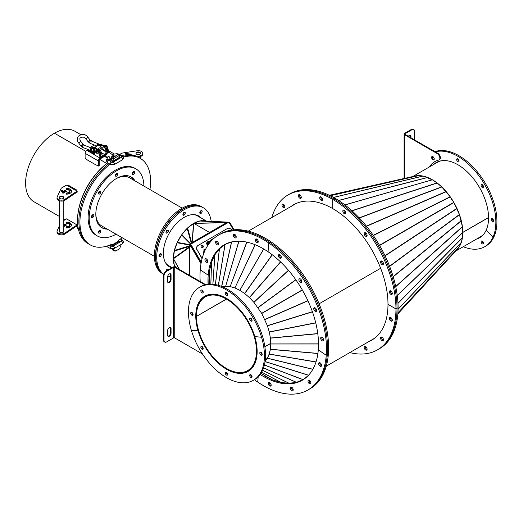 <?xml version="1.0" encoding="UTF-8"?>
<svg xmlns="http://www.w3.org/2000/svg" width="523" height="523" viewBox="0 0 523 523"><rect width="100%" height="100%" fill="white"/><g stroke="black" fill="none" stroke-linecap="round" stroke-linejoin="round"><path stroke-width="0.78" d="M450.898 198.995L451.395 198.668L450.211 196.818L441.804 187.005L437.091 182.965L432.358 179.801L344.958 204.951M462.038 229.166L462.548 229.277L462.07 229.702L462.365 226.668L459.436 214.62L453.84 202.499L451.807 199.302L451.271 199.577L450.865 198.943L451.395 198.668M397.277 295.593L462.75 232.48L462.548 229.277M429.063 178.637L429.115 178.219L427.572 177.474L422.852 176.068L418.446 175.643L414.386 176.192M344.873 204.885L432.325 179.814M432.331 179.788L344.932 204.931M432.253 179.742L428.474 178.395L429.115 178.219M329.385 195.295L414.445 176.173M343.931 210.154A2.066 1.196 -120 0 0 343.892 210.534A2.066 1.196 -120 0 0 345.703 213.221A2.066 1.196 -120 0 1 343.892 210.534A2.066 1.196 -120 0 1 343.931 210.154M365.289 232.696A2.066 1.196 -120 0 0 365.244 233.081A2.066 1.196 -120 0 0 367.061 235.768A2.066 1.196 -120 0 1 365.244 233.081A2.066 1.196 -120 0 1 365.289 232.696M381.64 261.01A2.066 1.196 -120 0 0 381.594 261.395A2.066 1.196 -120 0 0 383.411 264.082A2.066 1.196 -120 0 1 381.594 261.395A2.066 1.196 -120 0 1 381.64 261.01M390.485 290.781A2.066 1.196 -120 0 0 390.439 291.167A2.066 1.196 -120 0 0 392.257 293.848A2.066 1.196 -120 0 1 390.439 291.167A2.066 1.196 -120 0 1 390.485 290.781M349.815 352.58A89.426 51.633 -120 0 0 377.443 349.867L378.502 349.253A89.426 51.633 -120 0 0 397.022 308.315A89.426 51.633 -120 0 0 333.792 198.792A89.426 51.633 -120 0 0 289.082 194.36L290.141 193.745A89.426 51.633 -120 0 1 334.857 198.178L333.792 198.792L334.857 198.178A89.426 51.633 -120 0 1 398.088 307.701L397.022 308.315A89.426 51.633 -120 0 1 378.502 349.253L379.567 348.638A89.426 51.633 -120 0 0 398.088 307.701L397.022 308.315A89.426 51.633 -120 0 0 333.792 198.792A89.426 51.633 -120 0 0 289.082 194.36L288.016 194.974A89.426 51.633 -120 0 0 271.849 217.542M455.742 251.073L480.441 236.814A43.023 24.836 -120 0 0 483.474 234.481M488.554 217.581L462.783 232.46A43.023 24.836 -120 0 1 456.834 249.889M481.186 241.306A1.693 0.974 -120 0 0 481.624 243.241A1.693 0.974 -120 0 0 483.134 243.94A1.693 0.974 -120 0 0 483.396 243.64A1.693 0.974 -120 0 0 482.951 241.711A1.693 0.974 -120 0 0 481.448 241.011A1.693 0.974 -120 0 0 481.186 241.306M483.481 243.306A1.693 0.974 60 0 1 482.167 241.031M463.286 246.725A53.732 31.02 -120 0 0 484.729 246.706L485.795 246.091A53.732 31.02 -120 0 0 494.032 236.612L492.967 237.226L486.22 230.1A43.396 25.058 -120 0 0 474.917 180.553A43.396 25.058 -120 0 0 436.169 162.588A43.396 25.058 -120 0 0 433.508 164.562M484.729 246.706A53.732 31.02 -120 0 0 492.967 237.226A53.732 31.02 -120 0 0 481.265 179.121A53.732 31.02 -120 0 0 435.286 151.853M477.591 238.462A43.396 25.058 -120 0 0 480.088 237.435M476.531 239.076A43.396 25.058 -120 0 0 479.565 237.756A43.396 25.058 -120 0 0 486.22 230.1L492.967 237.226L494.032 236.612A53.732 31.02 -120 0 0 481.637 177.5A53.732 31.02 -120 0 0 434.979 151.677M456.893 249.817L459.436 246.516L461.286 242.404L462.378 237.762L462.75 232.519L397.284 295.626M456.939 249.778L397.853 313.885L456.952 249.765M440.961 160.842A43.023 24.836 -120 0 0 437.418 162.3L412.725 176.558M488.554 217.503L462.783 232.382A43.023 24.836 -120 0 0 446.041 191.418A43.023 24.836 -120 0 0 414.294 176.205M462.273 229.198A42.461 24.516 -120 0 0 462.247 228.865M451.611 199.407A42.461 24.516 -120 0 0 451.212 198.799M462.783 232.382L397.271 295.508M432.495 156.482A1.693 0.974 -120 0 0 432.338 156.704A1.693 0.974 -120 0 0 432.717 158.547A1.693 0.974 -120 0 0 434.175 159.384M458.972 161.457A1.693 0.974 -120 0 0 458.534 159.528A1.693 0.974 -120 0 0 457.024 158.822A1.693 0.974 -120 0 0 456.762 159.123A1.693 0.974 -120 0 0 457.2 161.051A1.693 0.974 -120 0 0 458.71 161.751A1.693 0.974 -120 0 0 458.972 161.457M483.396 187.234A1.693 0.974 -120 0 0 482.951 185.305A1.693 0.974 -120 0 0 481.448 184.606A1.693 0.974 -120 0 0 481.186 184.907A1.693 0.974 -120 0 0 481.624 186.835A1.693 0.974 -120 0 0 483.134 187.535A1.693 0.974 -120 0 0 483.396 187.234M493.509 221.281A1.693 0.974 -120 0 0 493.071 219.346A1.693 0.974 -120 0 0 491.561 218.647A1.693 0.974 -120 0 0 491.3 218.947A1.693 0.974 -120 0 0 491.744 220.876A1.693 0.974 -120 0 0 493.254 221.575A1.693 0.974 -120 0 0 493.509 221.281M493.594 220.948A1.693 0.974 60 0 1 492.28 218.666M483.481 186.901A1.693 0.974 60 0 1 482.167 184.626M459.057 161.123A1.693 0.974 60 0 1 457.743 158.842M434.162 158.377A1.693 0.974 60 0 1 433.364 156.992M436.705 162.293A43.396 25.058 -120 0 0 434.567 163.947M283.113 204.127A2.066 1.196 -120 0 0 284.532 207.043A2.066 1.196 -120 0 0 284.885 207.2A2.066 1.196 -120 0 1 284.532 207.043A2.066 1.196 -120 0 1 283.113 204.127M299.457 194.687A2.066 1.196 -120 0 0 300.875 197.602A2.066 1.196 -120 0 0 301.228 197.759A2.066 1.196 -120 0 1 300.875 197.602A2.066 1.196 -120 0 1 299.457 194.687M320.815 196.805A2.066 1.196 -120 0 0 322.233 199.721A2.066 1.196 -120 0 0 322.586 199.878A2.066 1.196 -120 0 1 322.233 199.721A2.066 1.196 -120 0 1 320.815 196.805M294.73 204.147A78.156 45.122 -120 0 0 293.161 205.238M294.188 204.434A78.156 45.122 -120 0 0 292.102 205.846A78.156 45.122 -120 0 1 294.188 204.434M391.904 320.39A2.066 1.196 -120 0 0 392.257 320.547A2.066 1.196 -120 0 1 391.904 320.39A2.066 1.196 -120 0 1 390.485 317.474A2.066 1.196 -120 0 0 391.904 320.39M383.052 339.943A2.066 1.196 -120 0 0 383.411 340.1A2.066 1.196 -120 0 1 383.052 339.943A2.066 1.196 -120 0 1 381.64 337.028A2.066 1.196 -120 0 0 383.052 339.943M366.708 349.384A2.066 1.196 -120 0 0 367.061 349.534A2.066 1.196 -120 0 1 366.708 349.384A2.066 1.196 -120 0 1 365.289 346.468A2.066 1.196 -120 0 0 366.708 349.384M371.127 340.277A78.156 45.122 -120 0 0 372.853 339.466M370.068 340.891A78.156 45.122 -120 0 0 372.33 339.787A78.156 45.122 -120 0 1 370.068 340.891M380.639 268.279L319.102 303.811L380.639 268.279M297.835 202.793A77.966 45.011 -120 0 0 294.809 204.284L248.294 231.14M228.361 242.901A77.966 45.011 -120 0 0 225.413 244.352L226.975 243.45M224.609 244.829A77.966 45.011 -120 0 0 220.327 248.15M218.392 250.184A77.966 45.011 -120 0 0 216.287 252.936M202.761 247.503A1.314 1.072 59.3 0 0 201.42 245.254A1.314 1.072 59.3 0 1 202.761 247.503M201.296 245.372A1.314 1.072 -120.7 0 1 202.597 247.556M226.034 231.428A1.314 1.072 59.3 0 0 225.335 231.454A1.314 1.072 59.3 0 1 226.034 231.428M225.21 231.565A1.314 1.072 -120.7 0 1 225.642 231.565M201.277 262.258L190.738 244.176L228.891 222.151L229.643 222.752M201.185 262.749L190.535 244.293M189.79 246.072L189.79 244.601L190.189 244.372L201.146 262.964M189.79 244.601L201.022 263.657M189.79 275.49L189.79 246.784M200.119 220.935L228.27 222.17L227.021 222.425L227.034 222.948L226.681 223.053L227.021 222.425L193.811 223.341L200.119 220.935L227.871 222.17L227.845 222.733L227.034 222.948M191.575 243.692L209.586 232.925L209.586 232.46L193.811 223.341L209.586 232.46L226.675 222.589L193.654 223.465L187.587 228.008L181.834 234.624L177.31 242.384L174.414 250.491L173.388 258.362A1.464 1.183 54.7 0 0 173.544 258.663L173.544 258.689M192.49 242.79L192.49 242.332L209.586 232.46L209.586 232.925L226.681 223.053M227.453 222.778L227.446 222.255L199.694 221.026M228.257 222.51L228.27 222.17M212.966 230.97L213.018 231.31M175.447 267.207L174.277 265.037L173.348 258.807M189.79 247.163L190.13 246.693M189.659 275.412L189.659 247.242L173.544 258.663M190.195 246.189L173.388 258.362M174.277 251.086L189.751 246.307L189.888 245.712M190.562 245.235L190.477 244.862M181.586 234.977L190.64 244.11L191.085 243.973M191.614 243.653L191.3 243.28L190.895 243.751L181.834 234.624M187.169 228.414L191.3 243.28L191.719 242.881L191.849 243.332M192.274 243.012L192.144 242.561L191.719 242.881L187.587 228.008M193.471 223.543L192.144 242.561L193.804 223.504M173.544 258.793L179.193 269.371M205.611 221A28.745 16.592 120 0 0 184.429 231.277A28.745 16.592 120 0 0 173.316 258.617A28.745 16.592 120 0 0 174.989 266.978M165.713 263.049A28.745 16.592 120 0 0 168.641 265.638L172.074 267.619M206.376 221.039L197.387 215.849A28.745 16.592 120 0 0 193.68 214.607M201.734 237.828A28.183 16.272 120 0 0 201.845 237.39M168.354 269.763A1.693 0.974 120 0 0 168.014 269.182A1.693 0.974 120 0 0 166.066 270.751A1.693 0.974 120 0 0 165.987 271.136M167.295 269.201A1.693 0.974 -60 0 1 167.21 269.92A1.693 0.974 -60 0 1 166.902 270.6M161.267 255.054A1.693 0.974 120 0 0 161.012 253.701A1.693 0.974 120 0 0 159.064 255.27A1.693 0.974 120 0 0 159.319 256.63A1.693 0.974 120 0 0 161.267 255.054M160.293 253.72A1.693 0.974 -60 0 1 160.208 254.44A1.693 0.974 -60 0 1 158.979 255.995M168.275 231.486A1.693 0.974 120 0 0 168.014 230.133A1.693 0.974 120 0 0 166.066 231.702A1.693 0.974 120 0 0 166.321 233.062A1.693 0.974 120 0 0 168.275 231.486M167.295 230.153A1.693 0.974 -60 0 1 167.21 230.872A1.693 0.974 -60 0 1 165.981 232.428M185.181 213.639A1.693 0.974 120 0 0 184.92 212.286A1.693 0.974 120 0 0 182.972 213.855A1.693 0.974 120 0 0 183.233 215.208A1.693 0.974 120 0 0 185.181 213.639M184.201 212.299A1.693 0.974 -60 0 1 184.122 213.024A1.693 0.974 -60 0 1 182.887 214.58M202.087 211.965A1.693 0.974 120 0 0 201.832 210.606A1.693 0.974 120 0 0 199.884 212.181A1.693 0.974 120 0 0 200.139 213.534A1.693 0.974 120 0 0 202.087 211.965M201.113 210.625A1.693 0.974 -60 0 1 201.028 211.351A1.693 0.974 -60 0 1 199.799 212.907M201.309 218.117A29.308 16.919 120 0 0 198.733 215.979A29.308 16.919 120 0 0 164.928 243.254A29.308 16.919 120 0 0 169.426 266.737A29.308 16.919 120 0 0 171.858 267.737M200.244 217.503A29.308 16.919 120 0 0 198.191 215.685M211.174 221.288A38.702 22.345 120 0 0 203.427 207.84L202.362 207.226A38.702 22.345 120 0 0 157.73 243.247A38.702 22.345 120 0 0 163.666 274.261L163.706 274.287M203.427 207.84A38.702 22.345 120 0 0 158.796 243.862A38.702 22.345 120 0 0 163.725 274.235M167.726 276.137A38.702 22.345 120 0 0 170.524 276.634M168.903 266.416A29.308 16.919 120 0 0 171.505 267.286M199.59 287.245L200.649 286.63A53.732 31.02 60 0 1 262.618 336.642L261.552 337.257A53.732 31.02 60 0 1 253.322 380.306A53.732 31.02 60 0 1 191.353 330.301A53.732 31.02 60 0 1 199.59 287.245A53.732 31.02 60 0 1 261.552 337.257L254.806 336.583L261.552 337.257L262.618 336.642A53.732 31.02 60 0 1 254.381 379.698A89.426 51.633 -120 0 0 257.741 382.091A89.426 51.633 -120 0 0 307.962 389.975L309.028 389.36A89.426 51.633 -120 0 0 327.306 354.653A89.426 51.633 -120 0 0 269.829 242.365L270.888 241.75A89.426 51.633 -120 0 1 328.372 354.038L327.306 354.653A89.426 51.633 -120 0 1 309.028 389.36L310.087 388.752A89.426 51.633 -120 0 0 328.372 354.038L326.247 355.267A89.426 51.633 -120 0 0 268.763 242.973A89.426 51.633 -120 0 0 218.542 235.089A89.426 51.633 -120 0 0 200.257 269.803L208.2 275.183L209.265 274.575A78.156 45.122 -120 0 1 209.278 274.346A78.156 45.122 -120 0 0 209.265 274.575A78.156 45.122 -120 0 0 209.174 275.869A78.156 45.122 -120 0 1 209.265 274.575L208.2 275.183A78.156 45.122 -120 0 0 208.076 284.244M279.478 254.583A2.066 1.196 -120 0 0 279.439 254.825A2.066 1.196 -120 0 0 281.25 257.649A2.066 1.196 -120 0 1 279.439 254.825A2.066 1.196 -120 0 1 279.478 254.583M299.98 278.746A2.066 1.196 -120 0 0 299.941 278.988A2.066 1.196 -120 0 0 301.751 281.819A2.066 1.196 -120 0 1 299.941 278.988A2.066 1.196 -120 0 1 299.98 278.746M314.839 307.772A2.066 1.196 -120 0 0 314.8 308.014A2.066 1.196 -120 0 0 316.611 310.845A2.066 1.196 -120 0 1 314.8 308.014A2.066 1.196 -120 0 1 314.839 307.772M321.795 337.243A2.066 1.196 -120 0 0 321.756 337.485A2.066 1.196 -120 0 0 323.567 340.316A2.066 1.196 -120 0 1 321.756 337.485A2.066 1.196 -120 0 1 321.795 337.243M390.838 321.004A2.066 1.196 -120 0 0 391.871 321.109A2.066 1.196 -120 0 0 392.191 319.448A2.066 1.196 -120 0 0 390.838 317.631A2.066 1.196 -120 0 0 389.805 317.526A2.066 1.196 -120 0 0 389.491 319.18A2.066 1.196 -120 0 0 390.838 321.004M381.993 340.558A2.066 1.196 -120 0 0 383.026 340.663A2.066 1.196 -120 0 0 383.339 339.002A2.066 1.196 -120 0 0 381.993 337.185A2.066 1.196 -120 0 0 380.96 337.08A2.066 1.196 -120 0 0 380.639 338.734A2.066 1.196 -120 0 0 381.993 340.558M365.642 349.998A2.066 1.196 -120 0 0 366.675 350.096A2.066 1.196 -120 0 0 366.996 348.442A2.066 1.196 -120 0 0 365.642 346.618A2.066 1.196 -120 0 0 364.609 346.52A2.066 1.196 -120 0 0 364.296 348.174A2.066 1.196 -120 0 0 365.642 349.998M377.443 349.867A89.426 51.633 -120 0 0 395.963 308.93A89.426 51.633 -120 0 0 332.726 199.407A89.426 51.633 -120 0 0 288.016 194.974M397.022 308.315L395.963 308.93L387.994 304.327L395.963 308.93L397.022 308.315M369.003 341.506A78.156 45.122 -120 0 0 371.807 340.1A78.156 45.122 -120 0 0 387.994 304.327A78.156 45.122 -120 0 0 332.726 208.605L332.726 199.407L332.726 208.605A78.156 45.122 -120 0 0 293.651 204.735A78.156 45.122 -120 0 0 291.036 206.461M345.749 212.835A2.066 1.196 -120 0 0 344.847 210.756A2.066 1.196 -120 0 0 343.251 210.207A2.066 1.196 -120 0 0 342.827 211.148A2.066 1.196 -120 0 0 343.729 213.227A2.066 1.196 -120 0 0 345.324 213.783A2.066 1.196 -120 0 0 345.749 212.835M367.107 235.383A2.066 1.196 -120 0 0 366.205 233.304A2.066 1.196 -120 0 0 364.609 232.748A2.066 1.196 -120 0 0 364.185 233.696A2.066 1.196 -120 0 0 365.087 235.775A2.066 1.196 -120 0 0 366.675 236.331A2.066 1.196 -120 0 0 367.107 235.383M383.451 263.697A2.066 1.196 -120 0 0 382.548 261.618A2.066 1.196 -120 0 0 380.96 261.062A2.066 1.196 -120 0 0 380.528 262.01A2.066 1.196 -120 0 0 381.43 264.089A2.066 1.196 -120 0 0 383.026 264.645A2.066 1.196 -120 0 0 383.451 263.697M392.302 293.468A2.066 1.196 -120 0 0 391.4 291.389A2.066 1.196 -120 0 0 389.805 290.834A2.066 1.196 -120 0 0 389.38 291.782A2.066 1.196 -120 0 0 390.282 293.861A2.066 1.196 -120 0 0 391.871 294.41A2.066 1.196 -120 0 0 392.302 293.468M333.792 198.792L332.726 199.407L333.792 198.792M283.466 204.284A2.066 1.196 -120 0 0 282.433 204.179A2.066 1.196 -120 0 0 282.113 205.833A2.066 1.196 -120 0 0 283.466 207.657A2.066 1.196 -120 0 0 284.499 207.762A2.066 1.196 -120 0 0 284.813 206.101A2.066 1.196 -120 0 0 283.466 204.284M299.81 194.844A2.066 1.196 -120 0 0 298.777 194.739A2.066 1.196 -120 0 0 298.463 196.4A2.066 1.196 -120 0 0 299.81 198.217A2.066 1.196 -120 0 0 300.843 198.322A2.066 1.196 -120 0 0 301.163 196.668A2.066 1.196 -120 0 0 299.81 194.844M321.168 196.962A2.066 1.196 -120 0 0 320.135 196.857A2.066 1.196 -120 0 0 319.821 198.511A2.066 1.196 -120 0 0 321.168 200.335A2.066 1.196 -120 0 0 322.201 200.44A2.066 1.196 -120 0 0 322.521 198.779A2.066 1.196 -120 0 0 321.168 196.962M306.105 377.567A77.966 45.011 60 0 1 303.379 379.391L304.942 378.489M302.562 379.848A77.966 45.011 60 0 1 297.548 381.895M294.822 382.555A77.966 45.011 60 0 1 291.376 383.006M375.586 337.453A77.966 45.011 60 0 1 372.775 339.329L326.26 366.185M321.07 365.512A2.066 1.196 -120 0 0 321.553 365.747A2.066 1.196 -120 0 1 321.07 365.512A2.066 1.196 -120 0 1 319.775 362.674A2.066 1.196 -120 0 0 321.07 365.512M310.394 383.026A2.066 1.196 -120 0 0 310.878 383.261A2.066 1.196 -120 0 1 310.394 383.026A2.066 1.196 -120 0 1 309.106 380.188A2.066 1.196 -120 0 0 310.394 383.026M292.684 389.962A2.066 1.196 -120 0 0 293.168 390.191A2.066 1.196 -120 0 1 292.684 389.962A2.066 1.196 -120 0 1 291.396 387.125A2.066 1.196 -120 0 0 292.684 389.962M270.639 385.255A2.066 1.196 -120 0 0 271.117 385.49A2.066 1.196 -120 0 1 270.639 385.255A2.066 1.196 -120 0 1 269.345 382.424A2.066 1.196 -120 0 0 270.639 385.255M300.267 380.934A78.156 45.122 -120 0 0 303.379 379.574M267.966 377.698A78.156 45.122 -120 0 0 269.338 378.364A78.156 45.122 -120 0 1 267.966 377.698M274.81 380.626A78.156 45.122 -120 0 0 279.596 382.065A78.156 45.122 -120 0 1 274.81 380.626M282.198 382.62A78.156 45.122 -120 0 0 288.644 383.261A78.156 45.122 -120 0 1 282.198 382.62M289.409 383.261A78.156 45.122 -120 0 0 302.856 379.901A78.156 45.122 -120 0 1 289.409 383.261M206.016 258.708A2.066 1.196 -120 0 0 207.304 261.539A2.066 1.196 -120 0 0 207.788 261.775A2.066 1.196 -120 0 1 207.304 261.539A2.066 1.196 -120 0 1 206.016 258.708M216.692 241.195A2.066 1.196 -120 0 0 217.98 244.025A2.066 1.196 -120 0 0 218.464 244.261A2.066 1.196 -120 0 1 217.98 244.025A2.066 1.196 -120 0 1 216.692 241.195M234.402 234.258A2.066 1.196 -120 0 0 235.69 237.096A2.066 1.196 -120 0 0 236.174 237.324A2.066 1.196 -120 0 1 235.69 237.096A2.066 1.196 -120 0 1 234.402 234.258M256.447 238.959A2.066 1.196 -120 0 0 257.734 241.796A2.066 1.196 -120 0 0 258.218 242.031A2.066 1.196 -120 0 1 257.734 241.796A2.066 1.196 -120 0 1 256.447 238.959M307.962 389.975A89.426 51.633 -120 0 0 326.247 355.267L327.306 354.653A89.426 51.633 -120 0 0 269.829 242.365A89.426 51.633 -120 0 0 219.601 234.474L220.667 233.859A89.426 51.633 -120 0 1 270.888 241.75L269.829 242.365A89.426 51.633 -120 0 0 219.601 234.474L218.542 235.089M225.25 244.261A78.156 45.122 -120 0 0 222.523 246.274M224.713 244.548A78.156 45.122 -120 0 0 215.077 254.518A78.156 45.122 -120 0 1 224.713 244.548M214.698 255.178A78.156 45.122 -120 0 0 212.024 261.082A78.156 45.122 -120 0 1 214.698 255.178M211.207 263.612A78.156 45.122 -120 0 0 210.056 268.476A78.156 45.122 -120 0 1 211.207 263.612M281.289 257.408A2.066 1.196 -120 0 0 280.446 255.25A2.066 1.196 -120 0 0 278.798 254.636A2.066 1.196 -120 0 0 278.373 255.433A2.066 1.196 -120 0 0 279.217 257.597A2.066 1.196 -120 0 0 280.864 258.212A2.066 1.196 -120 0 0 281.289 257.408M301.791 281.577A2.066 1.196 -120 0 0 300.954 279.413A2.066 1.196 -120 0 0 299.306 278.798A2.066 1.196 -120 0 0 298.881 279.602A2.066 1.196 -120 0 0 299.718 281.76A2.066 1.196 -120 0 0 301.372 282.374A2.066 1.196 -120 0 0 301.791 281.577M316.65 310.603A2.066 1.196 -120 0 0 315.814 308.446A2.066 1.196 -120 0 0 314.166 307.825A2.066 1.196 -120 0 0 313.741 308.629A2.066 1.196 -120 0 0 314.578 310.786A2.066 1.196 -120 0 0 316.232 311.407A2.066 1.196 -120 0 0 316.65 310.603M323.606 340.074A2.066 1.196 -120 0 0 322.763 337.917A2.066 1.196 -120 0 0 321.115 337.296A2.066 1.196 -120 0 0 320.691 338.1A2.066 1.196 -120 0 0 321.527 340.257A2.066 1.196 -120 0 0 323.181 340.878A2.066 1.196 -120 0 0 323.606 340.074M269.829 242.365L268.763 242.973L268.07 251.746L268.763 242.973L269.829 242.365M260.16 374.461A78.156 45.122 -120 0 0 302.327 380.214A78.156 45.122 -120 0 0 318.304 349.88L326.247 355.267L318.304 349.88A78.156 45.122 -120 0 0 268.07 251.746A78.156 45.122 -120 0 0 224.177 244.849A78.156 45.122 -120 0 0 208.2 275.183L200.257 269.803A89.426 51.633 -120 0 0 200.191 281.492M226.387 299.071L196.432 316.369L196.033 316.134A43.023 24.836 60 0 1 204.944 296.521A43.023 24.836 60 0 1 238.096 308.047A43.023 24.836 60 0 1 256.878 351.338L257.139 351.188M264.873 346.723L270.764 343.323M196.432 316.369A42.461 24.516 60 0 1 205.225 297.005A42.461 24.516 60 0 1 237.945 308.38A42.461 24.516 60 0 1 256.479 351.11L256.878 351.338M203.218 348.71A1.693 0.974 60 0 1 201.989 347.154A1.693 0.974 60 0 1 201.904 346.435M200.924 347.769A1.693 0.974 -120 0 0 202.878 349.344A1.693 0.974 -120 0 0 203.133 347.985A1.693 0.974 -120 0 0 201.185 346.416A1.693 0.974 -120 0 0 200.924 347.769M227.642 374.494A1.693 0.974 60 0 1 226.413 372.938A1.693 0.974 60 0 1 226.328 372.213M225.348 373.553A1.693 0.974 -120 0 0 227.302 375.122A1.693 0.974 -120 0 0 227.557 373.768A1.693 0.974 -120 0 0 225.609 372.193A1.693 0.974 -120 0 0 225.348 373.553M252.066 376.913A1.693 0.974 60 0 1 250.837 375.357A1.693 0.974 60 0 1 250.752 374.631M249.772 375.972A1.693 0.974 -120 0 0 251.72 377.541A1.693 0.974 -120 0 0 251.981 376.187A1.693 0.974 -120 0 0 250.033 374.612A1.693 0.974 -120 0 0 249.772 375.972M262.18 354.548A1.693 0.974 60 0 1 260.951 352.992A1.693 0.974 60 0 1 260.866 352.273M259.892 353.607A1.693 0.974 -120 0 0 261.84 355.182A1.693 0.974 -120 0 0 262.095 353.829A1.693 0.974 -120 0 0 260.147 352.254A1.693 0.974 -120 0 0 259.892 353.607M191.353 330.301L198.309 330.85L191.353 330.301M254.806 336.583A43.396 25.058 60 0 1 248.15 371.363A43.396 25.058 60 0 1 198.106 330.967A43.396 25.058 60 0 1 204.755 296.195A43.396 25.058 60 0 1 254.806 336.583M248.68 371.042A43.396 25.058 60 0 1 244.424 372.494M263.71 248.987L239.854 290.304L244.62 293.488L249.347 297.522L253.943 302.372L261.729 313.408L267.397 325.672L269.286 332.007L270.411 338.048L270.803 343.931L270.411 349.364L269.286 354.104L267.397 358.262L265.102 361.256M264.01 375.769L272.718 379.999L281.08 382.509L289.029 383.3L296.508 382.326L303.039 379.646L308.001 375.808M270.79 343.748L270.417 348.965L269.299 353.692L267.397 358.262L312.832 369.343M269.286 353.718L269.267 354.156L315.997 362.027M270.417 348.965L270.411 349.364L317.906 353.509M318.514 343.866L270.803 343.931M270.424 348.893L270.424 349.246L317.925 353.391M269.306 353.653L269.299 354.051L316.029 361.923M267.469 357.732L267.449 358.17L312.885 369.251M267.436 357.784L265.174 360.752M309.989 373.566L310.747 372.579M208.867 284.172L208.867 280.165L208.867 284.172M230.826 242.136L225.021 244.516L219.438 248.837L214.881 254.779L211.547 262.16L209.553 270.6L208.867 280.165M222.452 286.761L226.152 286.277L230.63 286.715L235.043 287.964L239.809 290.278L263.664 248.961M235.278 288.108L234.932 287.918L255.204 244.751M230.669 286.728L234.932 287.918L255.093 244.705M230.597 286.715L230.212 286.512L246.869 242.129M226.217 286.277L230.212 286.512L246.758 242.103M226.152 286.277L225.727 286.081L238.946 241.188M221.981 286.565L225.727 286.081L238.841 241.188M235.35 288.14L239.985 290.396M234.997 241.378L233.761 241.541M258.159 376.789L257.741 382.091L258.159 376.789M257.139 351.266L256.878 351.417A43.023 24.836 60 0 1 247.967 371.036A43.023 24.836 60 0 1 214.816 359.51A43.023 24.836 60 0 1 196.033 316.212L196.099 316.173M270.77 343.395L264.88 346.795M256.545 351.149L256.479 351.188A42.461 24.516 60 0 1 247.686 370.546A42.461 24.516 60 0 1 214.966 359.17A42.461 24.516 60 0 1 196.432 316.441L226.452 299.11M256.878 351.417L256.479 351.188M196.432 316.441L196.033 316.212M206.5 258.937A2.066 1.196 -120 0 0 205.336 258.761A2.066 1.196 -120 0 0 204.996 260.33A2.066 1.196 -120 0 0 206.245 262.154A2.066 1.196 -120 0 0 207.402 262.337A2.066 1.196 -120 0 0 207.742 260.761A2.066 1.196 -120 0 0 206.5 258.937M217.176 241.423A2.066 1.196 -120 0 0 216.012 241.24A2.066 1.196 -120 0 0 215.672 242.816A2.066 1.196 -120 0 0 216.921 244.64A2.066 1.196 -120 0 0 218.078 244.823A2.066 1.196 -120 0 0 218.418 243.247A2.066 1.196 -120 0 0 217.176 241.423M234.879 234.494A2.066 1.196 -120 0 0 233.722 234.311A2.066 1.196 -120 0 0 233.382 235.886A2.066 1.196 -120 0 0 234.624 237.704A2.066 1.196 -120 0 0 235.788 237.887A2.066 1.196 -120 0 0 236.128 236.318A2.066 1.196 -120 0 0 234.879 234.494M256.93 239.194A2.066 1.196 -120 0 0 255.767 239.011A2.066 1.196 -120 0 0 255.427 240.587A2.066 1.196 -120 0 0 256.675 242.411A2.066 1.196 -120 0 0 257.832 242.594A2.066 1.196 -120 0 0 258.172 241.018A2.066 1.196 -120 0 0 256.93 239.194M320.004 366.126A2.066 1.196 -120 0 0 321.168 366.309A2.066 1.196 -120 0 0 321.508 364.734A2.066 1.196 -120 0 0 320.259 362.91A2.066 1.196 -120 0 0 319.102 362.727A2.066 1.196 -120 0 0 318.762 364.302A2.066 1.196 -120 0 0 320.004 366.126M309.328 383.64A2.066 1.196 -120 0 0 310.492 383.823A2.066 1.196 -120 0 0 310.832 382.248A2.066 1.196 -120 0 0 309.583 380.424A2.066 1.196 -120 0 0 308.426 380.241A2.066 1.196 -120 0 0 308.086 381.816A2.066 1.196 -120 0 0 309.328 383.64M291.625 390.57A2.066 1.196 -120 0 0 292.782 390.753A2.066 1.196 -120 0 0 293.122 389.184A2.066 1.196 -120 0 0 291.88 387.36A2.066 1.196 -120 0 0 290.716 387.177A2.066 1.196 -120 0 0 290.376 388.752A2.066 1.196 -120 0 0 291.625 390.57M269.574 385.869A2.066 1.196 -120 0 0 270.737 386.052A2.066 1.196 -120 0 0 271.077 384.477A2.066 1.196 -120 0 0 269.829 382.653A2.066 1.196 -120 0 0 268.672 382.476A2.066 1.196 -120 0 0 268.332 384.045A2.066 1.196 -120 0 0 269.574 385.869M252.066 320.507A1.693 0.974 60 0 1 250.837 318.952A1.693 0.974 60 0 1 250.752 318.232M251.981 319.788A1.693 0.974 -120 0 0 250.033 318.213A1.693 0.974 -120 0 0 249.772 319.566A1.693 0.974 -120 0 0 251.72 321.142A1.693 0.974 -120 0 0 251.981 319.788M227.642 294.724A1.693 0.974 60 0 1 226.413 293.174A1.693 0.974 60 0 1 226.328 292.449M227.557 294.004A1.693 0.974 -120 0 0 225.609 292.429A1.693 0.974 -120 0 0 225.348 293.782A1.693 0.974 -120 0 0 227.302 295.358A1.693 0.974 -120 0 0 227.557 294.004M203.218 292.305A1.693 0.974 60 0 1 201.989 290.755A1.693 0.974 60 0 1 201.904 290.03M203.133 291.586A1.693 0.974 -120 0 0 201.185 290.01A1.693 0.974 -120 0 0 200.924 291.363A1.693 0.974 -120 0 0 202.878 292.939A1.693 0.974 -120 0 0 203.133 291.586M193.105 314.669A1.693 0.974 60 0 1 191.876 313.114A1.693 0.974 60 0 1 191.791 312.388M193.02 313.944A1.693 0.974 -120 0 0 191.072 312.375A1.693 0.974 -120 0 0 190.81 313.728A1.693 0.974 -120 0 0 192.758 315.297A1.693 0.974 -120 0 0 193.02 313.944M201.911 298.855A43.396 25.058 60 0 1 205.291 295.9M226.296 231.343A1.314 1.072 59.3 0 0 225.073 231.774M202.846 247.464A1.314 1.072 59.3 0 0 201.512 245.195A1.314 1.072 59.3 0 0 202.846 247.464M210.043 242.881L210.004 241.94L208.932 240.979L210.501 241.816M209.239 243.385L208.664 242.724L208.801 241.057L209.089 242.469L209.913 242.96M213.109 239.096L212.325 239.076L212.73 239.449M214.201 238.135L213.789 238.488M214.319 237.926L214.763 237.671L214.397 237.972M204.924 250.661L204.081 249.223L203.434 254.322M212.207 239.965L211.848 239.351L211.429 239.593L211.854 240.325M211.168 241.057L210.592 240.077L210.168 240.325L210.821 241.449M208.873 243.875L207.644 241.776L207.239 242.012L208.043 243.391L205.984 242.737L207.311 245.019L207.716 244.79L206.918 243.411L208.644 244.189M231.754 230.055A3.759 3.066 59.3 0 0 227.335 228.551L198.106 245.424A3.759 3.066 59.3 0 0 198.08 245.444A3.759 3.066 59.3 0 0 197.341 250.203L202.153 258.454M208.749 241.09L210.344 241.999M209.723 243.071L208.899 242.58L208.631 241.195M203.957 249.438L204.813 250.903M211.436 239.593L212.05 240.122M212.946 239.227L212.802 238.802M210.168 240.325L211.017 241.227M205.984 242.744L208.043 243.391M206.918 243.411L207.533 244.895M207.239 242.018L208.729 244.071M197.341 250.203L202.074 258.754M197.158 250.314A3.759 3.066 -120.7 0 1 197.89 245.555A3.759 3.066 -120.7 0 1 197.923 245.535L198.054 245.457M80.725 134.614L74.809 131.195A40.768 23.535 120 0 0 54.438 133.208L85.779 151.337M99.638 159.338L106.797 163.47M54.412 133.221A40.768 23.535 120 0 0 27.784 169.151A40.768 23.535 120 0 0 34.041 201.806L59.282 216.385M54.438 133.208L85.792 151.31M99.658 159.312L106.816 163.451M95.866 164.588A40.768 23.535 120 0 0 95.65 164.765L87.681 160.162A40.768 23.535 -60 0 1 87.805 160.058M106.895 158.07L105.966 157.534M67.866 219.634L75.842 224.236M68.31 185.678A40.768 23.535 -60 0 1 68.467 185.299L76.436 189.901A40.768 23.535 120 0 0 76.129 190.66M77.541 220.34A49.221 28.419 -60 0 1 107.725 162.771M110.078 161.143A49.221 28.419 -60 0 1 111.19 160.437M72.449 187.6A40.016 23.104 -60 0 1 71.939 188.241M87.805 160.234L85.112 158.377L85.112 153.285A2.406 1.386 -60 0 1 86.811 150.336L87.812 149.761M95.696 164.725L98.396 166.046L98.396 160.953A2.406 1.386 -60 0 1 100.096 158.011L104.652 155.377L99.985 158.07L99.985 157.148L104.502 154.54M98.396 166.046L99.193 165.588L99.193 160.496A1.275 0.739 -60 0 1 100.096 158.927L104.816 156.2M109.569 152.853A2.406 1.386 -60 0 1 109.85 152.951A2.406 1.386 -60 0 1 110.118 153.2M109.555 159.45L110 159.345M107.208 158.253L106.855 158.051M88.694 160.744L94.807 164.274M136.634 154.22A2.308 1.334 180 0 1 135.954 153.278A2.308 1.334 180 0 1 137.379 152.043A2.308 1.334 180 0 1 139.896 152.337A2.308 1.334 180 0 1 140.576 153.278A2.308 1.334 180 0 1 139.151 154.507A2.308 1.334 180 0 1 136.634 154.22M119.747 154.403L121.297 153.507A3.759 2.17 0 0 1 122.983 152.945L137.098 150.761A4.511 2.602 180 0 1 141.452 151.435A4.511 2.602 180 0 1 142.772 153.278A4.511 2.602 180 0 1 141.19 155.259L137.791 156.933M142.772 153.278L142.772 154.2A4.511 2.602 180 0 1 141.19 156.181L138.647 157.43M126.965 154.697L127.357 154.475L125.553 153.435L130.913 154.095L129.92 154.664M126.847 154.18L130.024 154.605M136.026 153.599A2.255 1.301 180 0 1 136.215 153.193A2.255 1.301 180 0 1 138.634 152.454A2.255 1.301 180 0 1 140.504 153.599M59.282 231.029A2.308 1.334 0 0 0 59.23 231.323A2.308 1.334 0 0 0 59.903 232.264A2.308 1.334 0 0 0 62.42 232.552A2.308 1.334 0 0 0 63.852 231.323A2.308 1.334 0 0 0 63.793 231.029M59.282 226.119L57.184 230.65A4.511 2.602 0 0 0 57.027 231.323L57.027 232.245A4.511 2.602 0 0 0 58.347 234.082A4.511 2.602 0 0 0 64.97 233.931L74.41 227.525L74.41 226.603A3.759 2.17 180 0 1 74.619 226.479L77.169 225.008L75.796 224.217M57.027 231.323A4.511 2.602 0 0 0 58.347 233.16A4.511 2.602 0 0 0 64.97 233.01L74.41 226.603M74.619 226.479L74.619 227.4L77.169 225.923L77.169 225.008M67.905 219.66L66.539 218.869L63.793 220.458M74.907 223.7L68.801 220.176M65.715 225.485L65.061 225.106L63.793 225.838M71.546 225.943C71.259 224.171 69.579 223.203 66.513 223.033M69.494 225.021C69.324 226.073 68.323 226.642 66.513 226.74L66.513 227.93C69.579 227.76 71.259 226.792 71.546 225.021C71.259 223.249 69.579 222.282 66.513 222.118L66.513 223.301C68.323 223.399 69.324 223.975 69.494 225.021L69.494 225.943C69.324 226.989 68.323 227.564 66.513 227.662M63.793 226.59L66.513 225.021L65.061 224.184L63.793 224.916M65.061 225.106L65.061 224.184M63.172 196.628A2.308 1.334 0 0 0 60.655 196.341A2.308 1.334 0 0 0 59.23 197.576A2.308 1.334 0 0 0 59.903 198.518A2.308 1.334 0 0 0 62.42 198.805A2.308 1.334 0 0 0 63.852 197.576A2.308 1.334 0 0 0 63.172 196.628M57.027 197.576L57.027 198.498A4.511 2.602 0 0 0 58.347 200.335A4.511 2.602 0 0 0 64.97 200.185L74.41 193.778L74.41 192.856A3.759 2.17 180 0 1 74.619 192.732L77.169 191.261L75.796 190.47L76.332 190.163L75.443 189.646L74.907 189.954L68.801 186.43L69.33 186.123L68.441 185.606L67.905 185.913L66.539 185.122L61.936 187.777A3.759 2.17 0 0 0 60.962 188.751L57.184 196.903A4.511 2.602 0 0 0 57.027 197.576A4.511 2.602 0 0 0 58.347 199.413A4.511 2.602 0 0 0 64.97 199.263L74.41 192.856M74.619 192.732L74.619 193.654L77.169 192.176L77.169 191.261M69.33 186.731L69.33 186.123M65.715 191.738L65.061 191.359L63.61 192.196L61.806 191.156L61.544 191.738M71.546 192.196C71.259 190.424 69.579 189.457 66.513 189.287M69.494 191.274C69.324 192.32 68.323 192.895 66.513 192.994L66.513 194.183C69.579 194.013 71.259 193.046 71.546 191.274C71.259 189.503 69.579 188.535 66.513 188.365L66.513 189.555C68.323 189.653 69.324 190.228 69.494 191.274L69.494 192.196C69.324 193.242 68.323 193.817 66.513 193.915M62.95 193.333L66.513 191.274L65.061 190.437L63.61 191.274L61.806 190.235L61.479 191.274L62.95 193.333M61.806 191.156L61.806 190.235M63.61 192.196L63.61 191.274M65.061 191.359L65.061 190.437M63.78 197.897A2.255 1.301 -0 0 0 60.59 196.851A2.255 1.301 -0 0 0 59.295 197.897M93.885 148.042A0.654 0.373 180 0 1 93.127 147.793L93.369 147.989M93.879 147.787L93.264 147.904L93.264 147.427L93.127 147.793A0.654 0.373 180 0 1 93.879 147.309L94.12 147.957M92.761 147.976A1.111 0.641 180 0 1 92.917 147.251A1.111 0.641 180 0 1 93.362 147.074A1.111 0.641 180 0 1 94.127 147.074A1.111 0.641 180 0 1 94.722 147.368M93.879 147.309A0.654 0.373 180 0 1 94.362 147.564L93.264 147.427M103.155 153.69A1.785 1.033 180 0 1 101.194 154.069A1.785 1.033 180 0 0 103.155 153.69A1.785 1.033 180 0 1 101.194 154.069M101.913 152.912A1.111 0.641 180 0 1 101.227 152.86M101.161 152.474L101.737 152.657M96.271 152.088A1.314 0.758 60 0 1 96.539 151.487A1.314 0.758 60 0 1 97.553 151.84A1.314 0.758 60 0 1 98.128 153.161A1.314 0.758 60 0 1 97.853 153.762A1.314 0.758 60 0 1 96.84 153.409A1.314 0.758 60 0 1 96.271 152.088M97.919 153.723A1.314 0.758 -120 0 0 97.991 153.69A1.314 0.758 -120 0 0 98.259 153.082A1.314 0.758 -120 0 0 97.683 151.762A1.314 0.758 -120 0 0 96.67 151.409A1.314 0.758 -120 0 0 96.611 151.454M102.711 147.983A1.785 1.033 60 0 1 103.083 147.166A1.785 1.033 60 0 1 104.456 147.643A1.785 1.033 60 0 1 105.234 149.441A1.785 1.033 60 0 1 104.868 150.258A1.785 1.033 60 0 1 103.489 149.781A1.785 1.033 60 0 1 102.711 147.983M104.868 150.258L105.267 150.029A1.785 1.033 -120 0 0 105.633 149.212A1.785 1.033 -120 0 0 104.855 147.414A1.785 1.033 -120 0 0 103.482 146.937L103.083 147.166M87.812 149.428L87.812 149.938A0.752 0.431 -0 0 0 88.034 150.245L94.676 154.082L95.683 150.997A2.445 1.412 60 0 1 96.108 150.434A2.445 1.412 60 0 1 98.978 152.893L99.985 157.148M94.676 154.082L94.676 155.004L99.985 158.07M94.924 153.311L89.073 149.924M94.454 145.08A0.752 0.431 180 0 0 94.14 145.185L90.113 147.512M96.245 145.786L96.853 146.139M104.267 145.727L104.875 145.368A2.445 1.412 60 0 1 107.745 147.832L108.758 152.213M104.084 150.31L106.646 151.794M107.784 151.827L107.352 149.983M104.306 145.74A2.445 1.412 60 0 1 105.809 146.335M98.978 152.893L99.775 152.435L100.782 156.691M99.775 152.435A2.445 1.412 -120 0 0 96.905 149.97L96.108 150.434M91.296 148.186L91.584 150.447A1.314 0.869 -68.5 0 1 91.447 150.539A1.314 0.869 -68.5 0 1 90.819 150.617A1.314 0.869 -68.5 0 1 90.381 149.513A1.314 0.869 -68.5 0 1 91.159 148.251A1.314 0.869 -68.5 0 1 91.296 148.186L91.826 147.61L93.401 148.231L94.598 147.852L100.638 150.232A6.91 3.988 60 0 1 101.24 153.304A6.91 3.988 60 0 1 101.155 154.318L100.331 154.769M98.213 144.191A1.314 0.869 -68.5 0 1 98.331 144.106A1.314 0.869 -68.5 0 1 98.958 144.028A1.314 0.869 -68.5 0 1 99.396 144.662M91.028 148.081L92.604 148.689L93.8 148.31L99.841 150.689A6.91 3.988 60 0 1 100.442 153.769A6.91 3.988 60 0 1 100.357 154.782M93.133 149.97A1.124 0.654 60 0 1 93.362 149.454A1.124 0.654 60 0 1 94.232 149.755A1.124 0.654 60 0 1 94.728 150.892A1.124 0.654 60 0 1 94.493 151.409A1.124 0.654 60 0 1 93.624 151.108A1.124 0.654 60 0 1 93.133 149.97M94.552 151.363A1.124 0.654 -120 0 0 94.624 151.33A1.124 0.654 -120 0 0 94.859 150.814A1.124 0.654 -120 0 0 94.369 149.683A1.124 0.654 -120 0 0 93.499 149.375A1.124 0.654 -120 0 0 93.434 149.421M99.043 145.061L100.71 144.322L99.514 144.701L97.938 144.08L97.141 144.544L97.311 145.878M95.121 152.716L91.571 150.461M92.604 148.689L93.401 148.231M100.71 144.322L106.744 146.702A6.91 3.988 60 0 1 107.267 150.794L106.47 151.252L102.325 149.617M97.141 144.544L98.625 145.126M99.913 144.779L105.947 147.166A6.91 3.988 60 0 1 106.47 151.252M99.514 144.701L98.886 145.061M100.638 150.232L99.841 150.689M94.598 147.852L93.8 148.31M106.744 146.702L105.947 147.166M106.254 152.095L99.475 147.859A1.504 0.824 122.2 0 0 98.291 148.545L98.121 149.238M107.797 157.09C108.777 155.965 109.49 156.416 109.941 158.443L109.072 160.515M113.811 157.24A1.504 0.824 122.2 0 0 112.89 156.717A1.504 0.824 122.2 0 0 111.68 158.58A1.504 0.824 122.2 0 0 111.68 158.632A1.504 0.824 122.2 0 0 112.014 159.273M111.687 158.508A1.249 0.686 122.2 0 0 111.902 158.907A1.249 0.686 122.2 0 0 112.229 158.959M113.419 157.58A1.249 0.686 122.2 0 0 113.452 157.345A1.249 0.686 122.2 0 0 113.23 156.795A1.249 0.686 122.2 0 0 112.778 156.776M107.378 152.271L106.62 151.801L107.307 151.762L109.059 152.402L107.378 152.271L106.646 153.429A2.445 1.347 122.2 0 0 105.711 155.612L105.509 156.639L106.502 156.802M106.646 153.429L105.6 154.396L105.711 155.782A2.628 1.445 122.2 0 0 106.169 156.926L105.653 155.691C106.182 153.357 107.293 152.285 108.974 152.474A2.628 1.445 122.2 0 0 106.96 153.154A2.628 1.445 122.2 0 0 105.711 155.776M105.6 154.396L104.848 153.919L104.652 154.945L104.757 156.168L105.509 156.639M104.848 153.919L106.62 151.801M91.433 216.764A1.693 0.974 120 0 0 92.545 214.842M98.442 193.196A1.693 0.974 120 0 0 99.2 192.353A1.693 0.974 120 0 0 99.547 191.274M98.442 232.245A1.693 0.974 120 0 0 99.547 230.323M107.784 162.81A49.973 28.85 120 0 0 105.456 164.634A49.973 28.85 120 0 0 78.98 208.265A49.973 28.85 120 0 0 87.89 243.528L89.217 244.293A49.973 28.85 120 0 1 80.313 209.03A49.973 28.85 120 0 1 106.784 165.405A49.973 28.85 120 0 1 109.059 163.614A49.973 28.85 120 0 0 80.653 207.559A49.973 28.85 120 0 0 89.217 244.293L90.276 244.908A49.973 28.85 120 0 0 111.942 244.169L111.942 244.993A1.275 0.739 -120 0 0 112.066 245.581L118.708 241.75A1.275 0.739 60 0 1 118.584 241.155L118.584 240.332A49.973 28.85 120 0 0 122.127 237.697M110.883 161.653L110.883 161.489A2.778 1.608 -120 0 1 111.144 160.509L112.876 158.044L114.864 156.331L118.852 154.03L119.519 154.213L120.434 155.357L118.708 157.815L112.066 161.653A1.275 0.739 -120 0 0 111.942 162.104L111.942 162.313M121.709 155.645A49.973 28.85 120 0 1 137.863 156.972L139.19 157.737A49.973 28.85 120 0 0 122.892 156.449A49.973 28.85 120 0 1 139.19 157.737L140.249 158.351A49.973 28.85 120 0 0 123.435 157.214M119.747 157.515A49.973 28.85 120 0 0 118.629 157.979A49.973 28.85 120 0 1 119.747 157.515M115.348 175.349A1.693 0.974 120 0 0 116.459 173.427M132.254 173.675A1.693 0.974 120 0 0 133.365 171.753M149.931 189.535A49.973 28.85 120 0 0 140.249 158.351M118.584 159.005L118.584 158.266A1.275 0.739 60 0 1 118.708 157.815M110.085 164.261A49.973 28.85 120 0 0 81.712 208.2A49.973 28.85 120 0 0 90.276 244.908M112.066 161.653L113.792 159.188L112.876 158.044M120.434 155.357L118.852 154.03M114.864 156.331L115.786 157.482L119.774 155.181M115.786 157.482L113.792 159.188M110.896 244.64A2.778 1.608 -120 0 0 111.144 245.666L111.268 245.98M112.876 250.118L113.792 250.04L115.786 250.981L114.864 251.066L112.876 250.118L112.419 248.955M113.792 250.04L113.321 248.824M112.353 246.326L112.066 245.581M118.708 241.75L119.048 242.633M120.015 245.117L120.434 246.202L119.774 248.68L115.786 250.981M99.174 233.193A1.693 0.974 120 0 0 100.625 231.846A1.693 0.974 120 0 0 100.475 230.185A1.693 0.974 120 0 0 100.089 230.113A1.693 0.974 120 0 0 98.638 231.46A1.693 0.974 120 0 0 98.788 233.114A1.693 0.974 120 0 0 99.174 233.193M99.756 230.205A1.693 0.974 -60 0 1 98.442 232.487M92.172 217.712A1.693 0.974 120 0 0 93.624 216.365A1.693 0.974 120 0 0 93.473 214.705A1.693 0.974 120 0 0 93.087 214.633A1.693 0.974 120 0 0 91.636 215.979A1.693 0.974 120 0 0 91.78 217.633A1.693 0.974 120 0 0 92.172 217.712M92.754 214.724A1.693 0.974 -60 0 1 91.44 217.006M99.174 194.144A1.693 0.974 120 0 0 100.625 192.797A1.693 0.974 120 0 0 100.475 191.137A1.693 0.974 120 0 0 100.089 191.065A1.693 0.974 120 0 0 98.638 192.412A1.693 0.974 120 0 0 98.788 194.066A1.693 0.974 120 0 0 99.174 194.144M99.756 191.156A1.693 0.974 -60 0 1 98.442 193.438M116.08 176.297A1.693 0.974 120 0 0 117.531 174.95A1.693 0.974 120 0 0 117.387 173.29A1.693 0.974 120 0 0 116.995 173.218A1.693 0.974 120 0 0 115.544 174.564A1.693 0.974 120 0 0 115.694 176.218A1.693 0.974 120 0 0 116.08 176.297M116.668 173.309A1.693 0.974 -60 0 1 115.354 175.584M132.992 174.617A1.693 0.974 120 0 0 134.444 173.27A1.693 0.974 120 0 0 134.293 171.616A1.693 0.974 120 0 0 133.908 171.537A1.693 0.974 120 0 0 132.456 172.884A1.693 0.974 120 0 0 132.6 174.545A1.693 0.974 120 0 0 132.992 174.617M133.574 171.636A1.693 0.974 -60 0 1 132.26 173.911M135.071 180.958A29.308 16.919 120 0 0 131.195 176.983A29.308 16.919 120 0 0 124.467 175.676A29.308 16.919 120 0 0 99.311 199.021A29.308 16.919 120 0 0 101.887 227.747A29.308 16.919 120 0 0 107.267 229.12M134.012 180.35A29.308 16.919 120 0 0 130.652 176.696M143.903 186.057A38.702 22.345 120 0 0 135.888 168.851L134.829 168.236A38.702 22.345 120 0 0 125.951 166.51A38.702 22.345 120 0 0 92.721 197.334A38.702 22.345 120 0 0 96.127 235.265L97.186 235.88A38.702 22.345 120 0 0 106.064 237.605A38.702 22.345 120 0 0 116.099 234.219M135.888 168.851A38.702 22.345 120 0 0 127.011 167.125A38.702 22.345 120 0 0 93.787 197.949A38.702 22.345 120 0 0 97.186 235.88M101.364 227.42A29.308 16.919 120 0 0 106.208 228.505M111.164 160.483A49.973 28.85 120 0 0 110.111 161.169M166.353 270.921A1.693 0.974 120 0 0 167 269.796A1.693 0.974 120 0 0 167.085 269.312M158.972 255.754A1.693 0.974 120 0 0 159.992 254.315A1.693 0.974 120 0 0 160.084 253.832M165.974 232.186A1.693 0.974 120 0 0 167 230.748A1.693 0.974 120 0 0 167.085 230.264M182.887 214.338A1.693 0.974 120 0 0 183.906 212.9A1.693 0.974 120 0 0 183.998 212.416M199.793 212.665A1.693 0.974 120 0 0 200.812 211.227A1.693 0.974 120 0 0 200.904 210.743M202.257 207.167A38.702 22.345 120 0 0 202.153 207.108L201.087 206.493A38.702 22.345 120 0 0 156.455 242.515A38.702 22.345 120 0 0 162.392 273.522L163.451 274.137A38.702 22.345 120 0 0 163.555 274.196M202.153 207.108A38.702 22.345 120 0 0 157.521 243.123A38.702 22.345 120 0 0 163.451 274.137M202.375 290.35A1.876 1.085 -120 0 0 203.179 291.742M192.261 312.715A1.876 1.085 -120 0 0 193.059 314.101M202.375 346.756A1.876 1.085 -120 0 0 203.179 348.141M167.602 335.236A2.445 1.412 120 0 0 168.112 336.354A2.445 1.412 120 0 0 169.995 335.701A2.445 1.412 120 0 0 171.06 333.243L171.06 328.64A2.445 1.412 120 0 0 170.55 327.522A2.445 1.412 120 0 0 168.674 328.176A2.445 1.412 120 0 0 167.602 330.634L167.602 335.236M166.144 271.038L166.674 271.345L173.479 267.416L173.479 337.982L166.674 341.905A3.759 2.17 120 0 1 164.797 342.094A3.759 2.17 120 0 1 164.019 340.375L164.019 275.948L163.49 275.641A3.759 2.17 -60 0 1 166.144 271.038L172.943 267.109A1.654 0.954 0 0 1 175.283 267.109L205.67 284.656M166.674 271.345A3.759 2.17 120 0 0 164.019 275.948M171.06 274.948A2.445 1.412 120 0 0 170.55 273.83A2.445 1.412 120 0 0 168.674 274.49A2.445 1.412 120 0 0 167.602 276.942L167.602 281.544A2.445 1.412 120 0 0 168.112 282.662A2.445 1.412 120 0 0 169.995 282.008A2.445 1.412 120 0 0 171.06 279.55L171.06 274.948L170.524 274.647L170.524 279.243L171.06 279.55M173.479 337.982A0.902 0.523 180 0 1 174.754 337.982L202.499 353.999M204.938 284.845L174.754 267.416A0.902 0.523 0 0 0 173.479 267.416M167.876 336.152A2.445 1.412 120 0 0 169.635 335.197A2.445 1.412 120 0 0 170.524 332.935L171.06 333.243M171.06 328.64L170.524 328.333L170.524 332.935M170.524 328.333A2.445 1.412 120 0 0 170.256 327.418M167.876 282.459A2.445 1.412 120 0 0 169.635 281.511A2.445 1.412 120 0 0 170.524 279.243M170.524 274.647A2.445 1.412 120 0 0 170.256 273.732M164.797 342.094L164.268 341.787A3.759 2.17 -60 0 1 163.49 340.068L163.49 275.641M434.077 159.587A1.876 1.085 60 0 1 433.443 159.404A1.876 1.085 60 0 1 432.279 156.462M432.913 159.711A1.876 1.085 60 0 1 431.684 158.057A1.876 1.085 60 0 1 431.972 156.547A1.876 1.085 60 0 1 432.913 156.645A1.876 1.085 60 0 1 434.142 158.299A1.876 1.085 60 0 1 433.855 159.803A1.876 1.085 60 0 1 432.913 159.711M410.973 137.817L410.973 136.438A2.445 1.412 120 0 0 410.47 135.32A2.445 1.412 120 0 0 408.319 136.287M404.089 178.5L404.089 134.058A1.654 0.954 0 0 1 404.573 133.385L411.372 129.456A3.759 2.17 -60 0 1 413.248 129.273L413.785 129.58A3.759 2.17 120 0 1 414.562 131.299L414.562 139.889M413.785 129.58A3.759 2.17 120 0 0 411.902 129.763L411.372 129.456M405.103 133.692A0.902 0.523 0 0 0 404.835 134.058A0.902 0.523 0 0 0 405.103 134.431L405.103 133.692L411.902 129.763M404.089 134.058A1.654 0.954 0 0 0 404.573 134.731L437.195 153.572L437.731 153.265A3.759 2.17 60 0 1 440.183 156.573A3.759 2.17 60 0 1 439.608 159.587L439.078 159.894A3.759 2.17 -120 0 0 439.653 156.88A3.759 2.17 -120 0 0 437.195 153.572M405.103 134.431L437.731 153.265M439.078 159.894A3.759 2.17 -120 0 1 438.751 160.025A44.9 25.921 -120 0 0 434.888 161.594A44.9 25.921 -120 0 0 429.396 166.929M435.156 161.444A44.9 25.921 -120 0 0 429.932 166.621M410.444 137.51L410.444 136.13A2.445 1.412 120 0 0 410.176 135.215M201.224 238.122A27.503 15.88 120 0 0 201.342 237.684M115.884 175.205A31.936 18.442 120 0 0 115.348 175.506M99.723 191.68A31.936 18.442 120 0 0 98.88 193.144M92.682 214.763A31.936 18.442 120 0 0 92.689 215.378M182.181 208.161L129.377 177.67A27.804 16.056 120 0 0 120.97 176.781A27.804 16.056 120 0 0 116.001 178.755M95.82 213.704A27.804 16.056 120 0 0 101.573 225.831L154.377 256.316M183.423 214.195A31.936 18.442 120 0 0 182.88 214.495M167.262 230.676A31.936 18.442 120 0 0 166.419 232.134M160.221 253.753A31.936 18.442 120 0 0 160.228 254.368M450.27 196.91L373.376 235.527M379.508 245.28L453.781 202.401M462.384 226.864L395.748 286.669M395.708 286.486L462.365 226.668M461.286 220.863L393.218 276.785M393.159 276.595L461.234 220.667M459.469 214.718L389.655 266.403M389.576 266.207L459.397 214.515M456.984 208.579L385.098 255.865M385 255.662L456.893 208.376M453.892 202.597L379.626 245.477M373.252 235.343L450.146 196.733M446.211 191.673L366.538 226.289M366.401 226.126L446.067 191.51M441.804 187.005L359.327 217.999M359.19 217.849L441.654 186.868M437.163 183.03L352.038 210.847M351.901 210.717L437.012 182.913M427.651 177.506L338.662 200.505M338.544 200.433L427.494 177.447M423.002 176.094L333.556 197.439M333.471 197.393L422.852 176.068M418.59 175.643L330.301 195.739M330.261 195.72L418.446 175.643M459.397 246.575L397.918 312.911M397.925 312.865L459.469 246.451M461.234 242.548L398.075 309.289M398.075 309.191L461.286 242.404M462.365 237.841L397.977 303.373M397.97 303.242L462.384 237.677M233.382 229.852L228.891 222.151M220.909 226.387L222.373 225.91M227.283 223.073L226.57 223.118M223.53 225.243L222.066 225.72M226.335 223.256L227.047 223.21M174.277 265.037L175.833 267.43M173.544 258.82L179.474 269.535M175.61 267.299L174.414 265.468M174.414 250.491L189.79 245.745M189.79 245.091L177.127 242.79M177.31 242.384L189.79 244.653M244.62 293.488L272.176 254.708M272.287 254.799L244.731 293.58M249.347 297.522L280.511 261.879M280.622 261.984L249.458 297.626M253.838 302.248L288.435 270.273M288.539 270.391L253.943 302.372M257.989 307.57L295.757 279.687M295.848 279.818L258.081 307.701M261.69 313.342L302.287 289.899M302.372 290.043L261.768 313.48M264.854 319.429L307.877 300.66M307.949 300.803L264.919 319.573M267.397 325.672L312.388 311.701M312.44 311.852L267.449 325.822M269.267 331.935L315.715 322.763M315.748 322.913L269.299 332.079M270.411 338.048L317.768 333.569M317.788 333.713L270.424 338.185M318.514 343.997L270.796 343.997M265.063 361.543L308.57 375.213M308.505 375.285L265.05 361.628M264.409 364.956L303.085 379.62M303 379.665L264.39 365.028M263.553 367.872L296.508 382.326M296.41 382.346L263.533 367.93M262.592 370.271L289.127 383.3M289.029 383.3L262.572 370.317M261.663 372.115L281.132 382.516M281.028 382.496L261.644 372.141M260.931 373.337L272.718 379.999M272.607 379.96L260.918 373.35M209.553 270.6L209.429 284.139L209.54 270.718M210.828 284.113L211.547 262.16M211.586 262.056L210.861 284.12M212.874 284.224L214.855 254.825M214.907 254.74L212.92 284.231M215.417 284.59L219.372 248.909M219.438 248.837L215.476 284.604M218.359 285.296L224.982 244.542M225.067 244.496L218.431 285.323M221.634 286.421L231.532 241.966M231.624 241.946L221.713 286.454M85.112 153.285L98.396 160.953M86.811 150.336L94.676 154.88M141.19 155.259L141.19 156.181M64.97 233.931L64.97 233.01M64.97 200.185L64.97 199.263M88.034 149.519L88.034 150.245M107.176 148.159L107.745 147.832M98.958 144.028L91.087 140.922A1.314 0.869 -68.5 0 0 90.459 141.001A1.314 0.869 -68.5 0 0 89.681 142.263A1.314 0.869 -68.5 0 0 90.119 143.367L88.132 141.798L85.864 138.896L87.936 137.274C85.406 133.868 82.17 133.542 78.221 136.3C76.881 138.863 77.038 141.112 78.692 143.034L80.764 141.413L83.915 145.067L91.231 147.95M78.692 143.034L80.96 145.943L83.033 144.322M88.132 141.798L90.204 140.177L87.936 137.274M80.96 145.943L82.948 147.512A1.314 0.869 -68.5 0 1 82.51 146.401A1.314 0.869 -68.5 0 1 83.288 145.146A1.314 0.869 -68.5 0 1 83.915 145.067M101.05 148.813A2.255 1.301 -120 0 0 101.233 148.14A2.255 1.301 -120 0 0 100.285 145.819A2.255 1.301 -120 0 0 98.514 145.178C100.285 145.25 101.207 146.205 101.285 148.061L100.769 149.088M93.898 148.074A2.255 1.301 60 0 1 94.264 147.636A2.255 1.301 60 0 1 96.212 148.486M94.042 148.029L95.65 148.264M101.233 147.976L99.71 145.335M111.373 160.182A2.628 1.445 -57.8 0 1 111.209 160.103A2.628 1.445 -57.8 0 1 110.752 158.953A2.628 1.445 -57.8 0 1 112 156.338A2.628 1.445 -57.8 0 1 114.014 155.658A2.628 1.445 -57.8 0 1 114.472 156.671M111.471 160.045L111.02 158.959C110.497 157.005 115.184 154.305 114.472 156.965M106.391 160.215A1.314 1.02 24.2 0 1 108.895 160.398M117.374 154.886L116.917 153.703L111.981 154.377M108.797 160.339L111.85 162.261A1.314 0.726 -57.8 0 0 110.843 162.601A1.314 0.726 -57.8 0 0 110.216 163.915A1.314 0.726 -57.8 0 0 110.445 164.49L107.392 162.561A1.314 0.726 -57.8 0 1 107.163 161.986A1.314 0.726 -57.8 0 1 107.79 160.679A1.314 0.726 -57.8 0 1 108.797 160.339L108.915 160.744M120.852 157.698A1.314 0.726 -57.8 0 1 121.499 156.436A1.314 0.726 -57.8 0 1 122.474 156.129L119.597 154.311M110.445 164.49L114.197 164.575A1.314 0.758 -120 0 0 114.465 164.026A1.314 0.758 -120 0 0 113.916 162.673A1.314 0.758 -120 0 0 112.883 162.3L121.114 157.547A1.314 0.758 60 0 1 122.147 157.92A1.314 0.758 60 0 1 122.702 159.267A1.314 0.758 60 0 1 122.434 159.822L123.585 158.051L122.474 156.129M107.745 152.559L105.711 155.612M120.957 241.94L121.114 241.443A1.314 0.758 60 0 1 122.107 241.776A1.314 0.758 60 0 1 122.702 243.064A1.314 0.758 60 0 1 122.434 243.718L114.197 248.477L110.536 248.562L107.483 246.967A1.314 0.791 -62.3 0 1 107.163 246.34A1.314 0.791 -62.3 0 1 107.189 246.013M110.536 248.562A1.314 0.791 -62.3 0 1 110.216 247.935A1.314 0.791 -62.3 0 1 110.745 246.601A1.314 0.791 -62.3 0 1 111.759 246.235L109.68 245.143M120.852 241.593A1.314 0.791 -62.3 0 1 121.447 240.384A1.314 0.791 -62.3 0 1 122.389 240.103L123.585 241.835L122.434 243.718M114.197 248.477A1.314 0.758 -120 0 0 114.465 247.824A1.314 0.758 -120 0 0 113.877 246.529A1.314 0.758 -120 0 0 112.883 246.196L111.759 246.235M118.584 241.155L111.942 244.993M111.942 162.104L118.584 158.266M174.754 337.982L174.754 267.416M163.49 340.068L164.019 340.375M404.573 134.731L404.573 178.389M410.973 136.438L410.444 136.13M414.464 176.166L329.379 195.288M229.617 222.17L234.062 229.793M193.732 223.916L193.726 223.419M228.296 222.177L205.474 220.994M207.794 294.874L204.944 296.521M253.322 380.306L254.381 379.698M250.811 369.388L247.967 371.036M63.793 218.987L65.068 219.719M76.489 226.315L78.038 227.211M90.074 140.014L92.872 141.628M108.398 150.591L114.387 154.05M109.078 152.5L109.85 152.951M140.517 156.508L140.517 158.508M59.282 231.617L59.282 200.747M63.793 231.617L63.793 200.747M93.362 147.074A1.85 1.85 0 0 0 92.257 147.78M94.768 147.342A1.85 1.85 0 0 0 94.127 147.074M85.864 138.896C84.582 136.948 82.739 136.614 80.313 137.889C79.588 138.471 79.731 139.648 80.764 141.413M91.087 140.922L90.204 140.177M82.948 147.512L90.819 150.617M90.119 143.367L96.971 146.074M93.741 148.656L94.264 147.636L98.514 145.178M104.672 154.651L101.187 152.454M109.686 159.149L111.366 160.188M108.974 152.474L114.014 155.658L114.53 156.893M107.392 162.561L106.287 160.639L107.862 156.789M106.169 156.926L107.444 157.73M119.427 154.2L116.917 153.703M120.427 157.946L119.172 157.155M111.85 162.261L112.883 162.3M120.957 157.946L121.114 157.547M114.197 164.575L122.434 159.822M77.646 226.982L77.391 228.603L78.496 229.545M120.244 241.946L118.584 241.077M107.483 246.967L106.6 246.189M122.389 240.103L120.382 239.05M121.114 241.443L112.883 246.196"/></g></svg>
